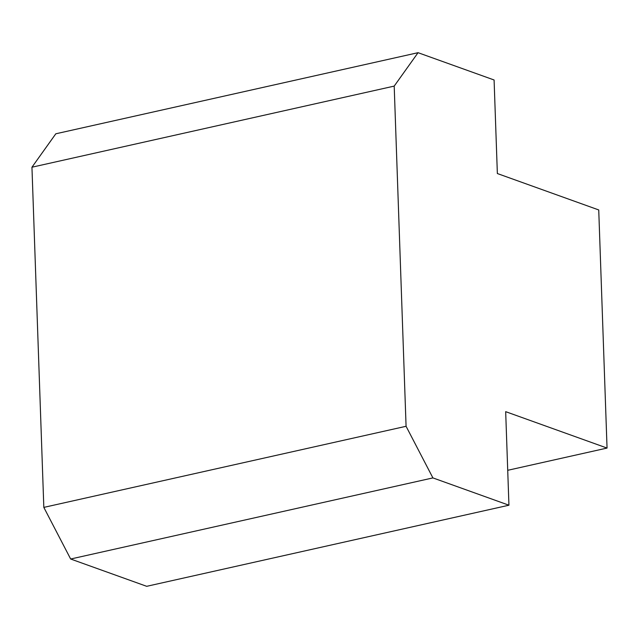 <?xml version="1.0" encoding="UTF-8"?>
<svg xmlns="http://www.w3.org/2000/svg" width="639" height="639" viewBox="0 0 639 639"><rect width="100%" height="100%" fill="white"/><g stroke="black" fill="none" stroke-linecap="round" stroke-linejoin="round"><path stroke-width="0.96" d="M418.058 52.686L55.809 133.791L31.95 167.21L43.827 507.39L70.657 559.013L146.69 586.314L508.94 505.209L432.907 477.908L406.077 426.285L394.199 86.105L418.058 52.686L494.091 79.987L497.358 173.536L598.735 209.943L607.05 448.067L505.673 411.66L508.94 505.209M43.827 507.39L406.077 426.285M432.907 477.908L70.657 559.013M31.95 167.21L394.199 86.105M507.717 470.304L607.05 448.067"/></g></svg>
